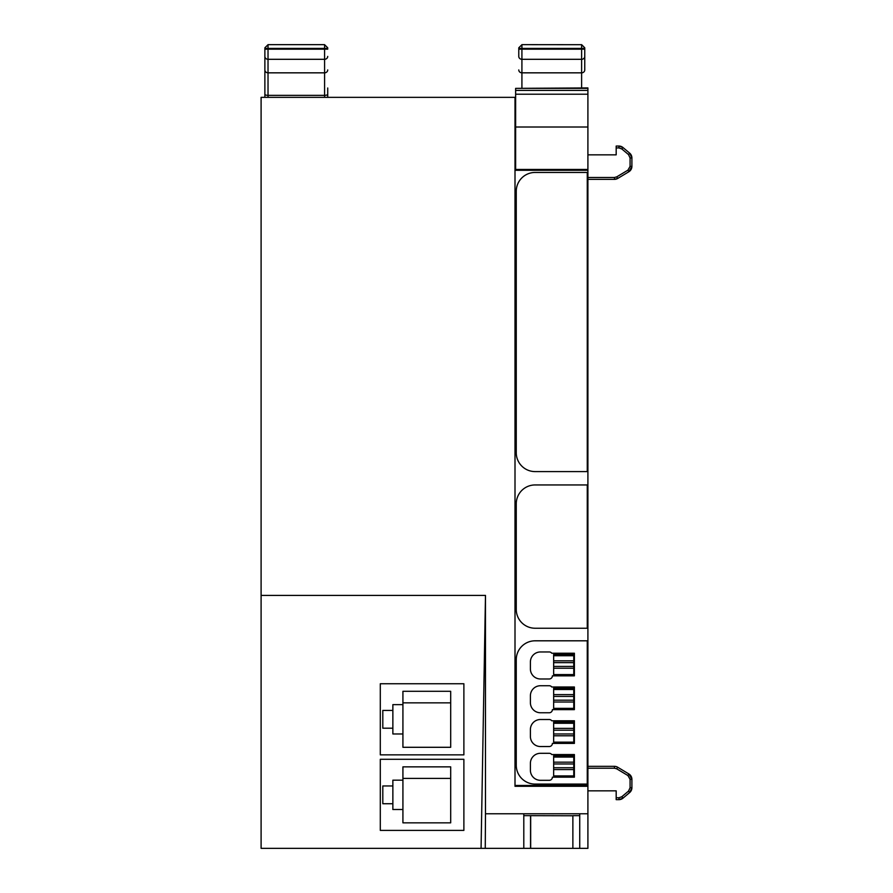 <?xml version="1.0" encoding="UTF-8"?>
<svg xmlns="http://www.w3.org/2000/svg" width="893" height="893" viewBox="0 0 893 893"><rect width="100%" height="100%" fill="white"/><g stroke="black" fill="none" stroke-linecap="round" stroke-linejoin="round"><path stroke-width="1.34" d="M485.479 813.78L485.479 595.397L261.102 595.397L261.102 97.348L515.004 97.348L515.004 786.286L587.907 786.286L587.907 813.78L523.8 813.78L523.8 848.35L485.256 848.35L485.479 813.78L523.8 813.78M515.629 88.374L587.907 87.916L587.907 90.427L515.629 90.427L515.629 88.374L587.907 88.374M515.004 785.46L587.907 785.46L587.907 90.427M587.907 785.46L587.907 786.286M587.907 813.78L587.907 848.35L579.736 848.35L579.736 813.78M485.479 595.397L481.07 848.35L485.256 848.35M587.907 169.458L515.629 169.458L515.629 127.007L587.907 127.007M587.907 94.2L515.629 94.2L515.629 90.427M515.629 127.007L515.629 94.2M618.994 797.762L616.181 797.762L616.181 799.648L618.927 799.648L622.968 798.175L629.654 792.56L628.505 791.12L621.818 796.735L618.994 797.762L618.927 799.648L616.181 799.648L616.181 790.841L587.907 790.841M587.907 179.359L614.44 179.359L617.677 178.466L628.839 171.769L617.677 178.466A6.284 6.284 0 0 1 614.44 179.359L587.907 179.359M587.907 177.473L614.507 177.473L614.44 179.359M618.927 799.648A6.284 6.284 0 0 0 622.968 798.175L629.654 792.56L631.898 787.749A6.284 6.284 0 0 1 629.654 792.56M628.839 171.769L631.898 166.377L631.898 157.949L631.898 166.377A6.284 6.284 0 0 1 628.839 171.769L627.935 170.15L630.078 166.377L631.898 166.377M631.898 157.949L629.654 153.127A6.284 6.284 0 0 1 631.898 157.949L630.078 157.949L630.078 166.377M631.898 779.321L631.898 787.749L631.898 779.321L628.839 773.93A6.284 6.284 0 0 1 631.898 779.321L630.078 779.321L630.078 787.749L631.898 787.749M629.654 153.127L622.968 147.524L629.654 153.127L628.505 154.578L621.818 148.964L622.968 147.524L618.927 146.05A6.284 6.284 0 0 1 622.968 147.524M627.935 775.548L616.773 768.851L617.554 767.154L628.839 773.93L627.935 775.548L630.078 779.321M618.927 146.05L616.181 146.05L618.927 146.05L618.994 147.937L616.181 147.937L616.181 146.05L616.181 154.846L587.907 154.846M617.554 767.154L616.494 766.685M617.588 767.176A6.284 6.284 0 0 0 614.44 766.339L614.507 768.226L616.773 768.851M535.108 471.593L587.27 471.593L587.27 172.449L535.108 172.449A18.853 18.853 0 0 0 516.254 191.303L516.254 452.74A18.853 18.853 0 0 0 535.108 471.593M530.554 815.655L572.871 815.767L572.871 848.35L530.554 848.35L530.554 815.655L523.8 815.655M530.665 848.35L530.665 815.767M587.27 484.944L587.27 628.237L535.108 628.237A18.853 18.853 0 0 1 516.254 609.383L516.254 503.797A18.853 18.853 0 0 1 535.108 484.944L587.27 484.944M530.554 848.35L523.8 848.35M572.871 848.35L572.871 815.767M516.254 765.234A18.853 18.853 0 0 0 535.108 784.087L587.27 784.087L587.27 640.806L535.108 640.806A18.853 18.853 0 0 0 516.254 659.659L516.254 765.234L516.254 659.659M572.971 848.35L579.736 848.35M579.736 815.655L572.971 815.655M587.907 766.339L614.44 766.339L587.907 766.339M587.907 170.284L515.629 170.284L515.629 169.458M261.102 595.397L261.102 848.35L481.07 848.35M515.629 97.348L515.004 97.348M380.295 754.853L463.88 754.853L463.88 683.748L380.295 683.748L380.295 754.853L380.295 683.748L463.88 683.748L463.88 754.853L380.295 754.853M380.295 830.401L463.88 830.401L463.88 759.296L380.295 759.296L380.295 830.401L380.295 759.296L463.88 759.296L463.88 830.401L380.295 830.401M587.27 640.806L535.108 640.806M530.397 763.348L530.397 770.268A10.057 10.057 0 0 0 540.455 780.315L549.251 780.315A3.148 3.148 0 0 0 552.399 777.178L574.389 777.178L574.389 754.552L551.762 754.552A3.148 3.148 0 0 0 549.251 753.301L540.455 753.301A10.057 10.057 0 0 0 530.397 763.348M530.397 729.57L530.397 736.479A10.057 10.057 0 0 0 540.455 746.537L549.251 746.537A3.148 3.148 0 0 0 552.399 743.4L574.389 743.4L574.389 720.774L551.762 720.774A3.148 3.148 0 0 0 549.251 719.512L540.455 719.512A10.057 10.057 0 0 0 530.397 729.57M530.397 695.792L530.397 702.702A10.057 10.057 0 0 0 540.455 712.759L549.251 712.759A3.148 3.148 0 0 0 552.399 709.622L574.389 709.622L574.389 686.996L551.762 686.996A3.148 3.148 0 0 0 549.251 685.735L540.455 685.735A10.057 10.057 0 0 0 530.397 695.792M530.397 662.014L530.397 668.924A10.057 10.057 0 0 0 540.455 678.981L549.251 678.981A3.148 3.148 0 0 0 552.399 675.834L574.389 675.834L574.389 653.218L551.762 653.218A3.148 3.148 0 0 0 549.251 651.957L540.455 651.957A10.057 10.057 0 0 0 530.397 662.014M573.764 775.917L553.649 775.917L553.649 755.813L573.764 755.813L573.764 775.917M573.764 769.565L553.649 769.565M573.764 767.746L553.649 767.746M573.764 763.984L553.649 763.984M573.764 762.164L553.649 762.164M573.764 742.139L553.649 742.139L553.649 722.035L573.764 722.035L573.764 742.139M573.764 735.787L553.649 735.787M573.764 733.968L553.649 733.968M573.764 730.195L553.649 730.195M573.764 728.387L553.649 728.387M573.764 708.361L553.649 708.361L553.649 688.246L573.764 688.246L573.764 708.361M573.764 702.01L553.649 702.01M573.764 700.19L553.649 700.19M573.764 696.417L553.649 696.417M573.764 694.609L553.649 694.609M573.764 674.583L553.649 674.583L553.649 654.469L573.764 654.469L573.764 674.583M573.764 668.221L553.649 668.221M573.764 666.412L553.649 666.412M573.764 662.639L553.649 662.639M573.764 660.831L553.649 660.831M327.72 87.994L327.72 94.278A3.148 1.072 180 0 1 324.583 95.35L324.583 97.348L327.72 97.348L327.72 90.45M324.583 97.348L264.875 97.348L264.875 56.415A3.148 2.891 0 0 0 268.023 59.306L268.023 72.835L324.583 72.835L324.583 95.35L268.023 95.35L268.023 97.348M268.023 44.706L264.875 47.798L264.875 56.415M264.875 87.994L264.875 52.966M324.583 44.706L327.72 47.798L327.72 49.182L324.583 49.182L324.583 72.835A3.148 2.891 180 0 0 327.72 69.933M327.72 94.278L327.72 97.348M518.777 52.966L518.777 56.415A3.148 2.891 0 0 0 521.914 59.306L581.622 59.306L581.622 72.835L521.914 72.835A3.148 2.891 180 0 1 518.777 69.933M521.914 44.706L518.777 47.798L518.777 56.415M584.759 69.933L584.759 49.182L584.759 69.933A3.148 2.891 180 0 1 581.622 72.835L581.622 87.916M581.622 44.706L521.914 44.65L521.914 48.423L584.759 48.423L584.759 47.798L584.759 49.182L581.622 49.182L581.622 59.306A3.148 2.891 0 0 0 584.759 56.415M450.686 822.844L402.922 822.844L402.922 809.516L392.864 809.516L392.864 803.733L382.807 803.733L382.807 785.963L392.864 785.963L392.864 780.181L402.922 780.181L402.922 766.853L450.686 766.853L450.686 822.844M450.686 766.853L450.686 778.406L402.922 778.406M402.922 780.181L402.922 809.516M392.864 785.963L392.864 803.733M382.807 785.963L382.807 803.733M450.686 747.296L402.922 747.296L402.922 733.968L392.864 733.968L392.864 728.197L382.807 728.197L382.807 710.415L392.864 710.415L392.864 704.644L402.922 704.644L402.922 691.305L450.686 691.305L450.686 747.296M450.686 691.305L450.686 702.858L402.922 702.858M402.922 704.644L402.922 733.968M392.864 710.415L392.864 728.197M382.807 710.415L382.807 728.197M614.507 177.473L616.773 176.847L617.677 178.466M616.773 176.847L627.935 170.15M621.818 796.735L622.968 798.175M628.505 791.12L630.078 787.749M630.078 157.949L628.505 154.578M621.818 148.964L618.994 147.937M587.907 768.226L614.507 768.226M573.764 757.063L553.649 757.063M573.764 723.285L553.649 723.285M573.764 689.508L553.649 689.508M573.764 655.73L553.649 655.73M264.875 94.278A3.148 1.072 180 0 0 268.023 95.35L268.023 72.835A3.148 2.891 180 0 1 264.875 69.933M327.72 56.415A3.148 2.891 0 0 1 324.583 59.306L268.023 59.306L268.023 49.182L324.583 49.182L324.583 48.423L268.023 48.423L268.023 49.182L264.875 49.182M327.72 48.423L324.583 48.423L324.583 44.65L268.023 44.65L268.023 48.423L264.875 48.423M521.914 87.916L521.914 49.182L581.622 49.182L581.622 44.65L584.759 47.798M518.777 48.423L521.914 48.423L521.914 49.182L518.777 49.182"/></g></svg>
